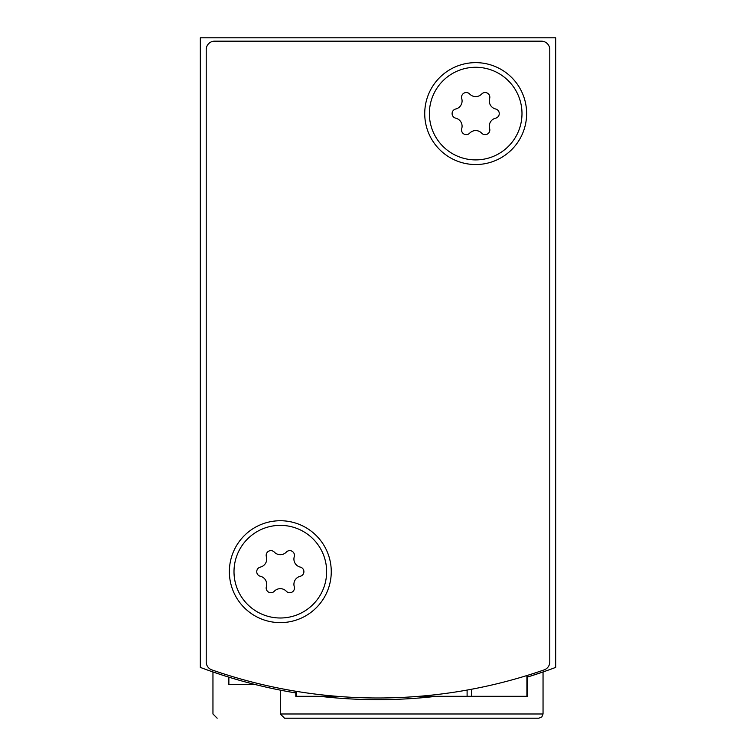 <?xml version="1.0" encoding="UTF-8"?>
<svg xmlns="http://www.w3.org/2000/svg" width="756" height="756" viewBox="0 0 756 756"><rect width="100%" height="100%" fill="white"/><g stroke="black" fill="none" stroke-linecap="round" stroke-linejoin="round"><path stroke-width="1.13" d="M543.044 713.985L541.835 716.943L538.839 718.2L284.53 718.2L280.315 713.985L543.044 713.985L543.044 671.952L527.584 677.026A505.244 505.244 0 0 0 555.679 667.406L555.679 37.8L200.321 37.8L200.321 667.406A505.244 505.244 0 0 0 295.785 692.94L290.427 692.023M543.044 671.952L533.037 675.297M319.76 696.304A505.244 505.244 0 0 0 436.24 696.304M217.161 718.2L212.956 713.985L212.956 671.952L223.02 675.316M223.058 675.325L213.286 672.075M280.315 713.985L280.315 690.143M538.839 718.2L319.816 718.2M255.169 684.52L228.87 684.52L228.87 677.159M296.456 691.371L296.456 696.304L295.785 696.304L295.785 691.258M526.904 675.552L526.904 696.304L419.221 696.304M544.131 669.892A505.244 505.244 0 0 1 211.869 669.892A8.42 8.42 0 0 1 206.218 661.944L206.218 49.594A8.42 8.42 0 0 1 214.638 41.164L541.362 41.164A8.42 8.42 0 0 1 549.782 49.594L549.782 661.944A8.42 8.42 0 0 1 544.131 669.892M331.26 571.678A50.945 50.945 0 0 1 254.848 615.8A50.945 50.945 0 0 1 254.848 527.556A50.945 50.945 0 0 1 331.26 571.678M526.63 113.589A50.945 50.945 0 0 1 450.207 157.711A50.945 50.945 0 0 1 450.207 69.467A50.945 50.945 0 0 1 526.63 113.589M527.584 675.344L527.584 696.304L526.904 696.304M336.779 696.304L296.456 696.304M475.685 67.275A46.314 46.314 0 0 1 515.79 136.741A46.314 46.314 0 0 1 435.569 136.741A46.314 46.314 0 0 1 475.685 67.275M455.726 108.996A8.25 8.25 0 0 0 461.736 98.601A4.716 4.716 0 0 1 469.684 94.018A8.25 8.25 0 0 0 481.685 94.018A4.716 4.716 0 0 1 489.633 98.601A8.25 8.25 0 0 0 495.634 108.996A4.716 4.716 0 0 1 495.634 118.172A8.25 8.25 0 0 0 489.633 128.567A4.716 4.716 0 0 1 481.685 133.16A8.25 8.25 0 0 0 469.684 133.16A4.716 4.716 0 0 1 461.736 128.567A8.25 8.25 0 0 0 455.726 118.172A4.716 4.716 0 0 1 455.726 108.996M280.315 525.363A46.314 46.314 0 0 1 320.431 594.84A46.314 46.314 0 0 1 240.21 594.84A46.314 46.314 0 0 1 280.315 525.363M260.366 567.095A8.25 8.25 0 0 0 266.367 556.69A4.716 4.716 0 0 1 274.315 552.107A8.25 8.25 0 0 0 286.316 552.107A4.716 4.716 0 0 1 294.264 556.69A8.25 8.25 0 0 0 300.274 567.095A4.716 4.716 0 0 1 300.274 576.27A8.25 8.25 0 0 0 294.264 586.665A4.716 4.716 0 0 1 286.316 591.249A8.25 8.25 0 0 0 274.315 591.249A4.716 4.716 0 0 1 266.367 586.665A8.25 8.25 0 0 0 260.366 576.27A4.716 4.716 0 0 1 260.366 567.095M467.104 690.067L467.104 696.304M471.479 689.264L471.479 696.304"/></g></svg>

